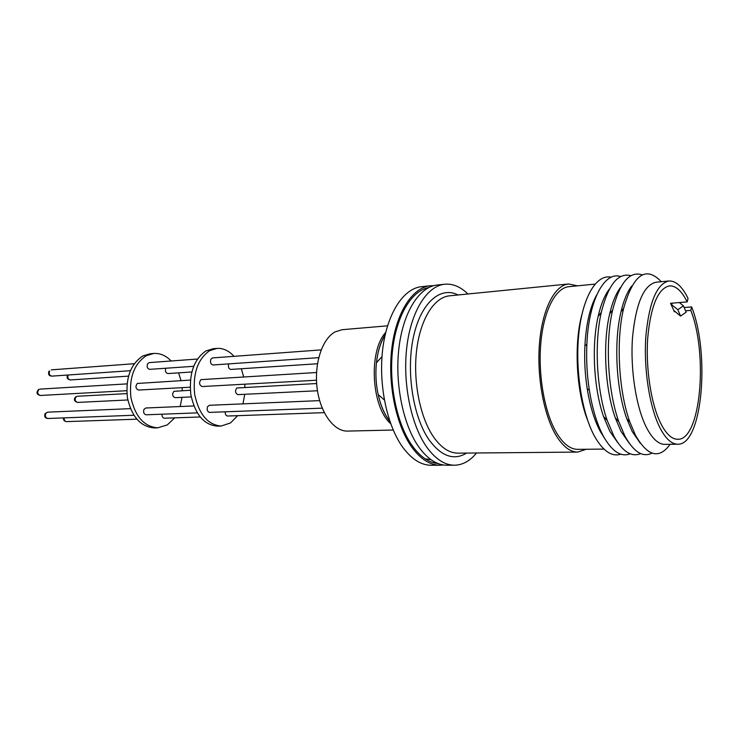 <?xml version="1.0" encoding="UTF-8"?>
<svg xmlns="http://www.w3.org/2000/svg" width="739" height="739" viewBox="0 0 739 739"><rect width="100%" height="100%" fill="white"/><g stroke="black" fill="none" stroke-linecap="round" stroke-linejoin="round"><path stroke-width="1.11" d="M438.116 463.565C429.128 462.78 420.667 457.072 412.741 446.43C397.36 425.479 388.732 385.841 392.474 350.979C396.178 316.07 411.411 290.75 428.583 287.637M675.197 311.646L674.217 311.719L673.894 310.583L680.582 316.08L686.143 312.209L683.409 305.844L679.335 302.556M684.129 307.516L691.639 306.907L690.799 310.398L685.543 310.814M690.799 310.398C708.313 354.72 700.637 440.472 677.718 439.28C671.723 439.271 666.005 433.867 660.564 423.068C651.068 403.836 645.6 368.29 647.715 337.982C650.782 305.854 658.006 288.496 669.405 285.882C675.797 285.596 681.727 290.935 687.187 301.891L670.532 303.295L673.894 310.583M691.639 306.907C710.327 353.981 702.244 445.432 677.755 444.204L664.869 444.37C658.412 444.351 652.251 438.68 646.385 427.364C636.103 407.115 630.191 369.5 632.519 337.409C635.882 303.406 643.734 285.014 656.084 282.215L668.906 280.986C675.806 280.681 682.189 286.483 688.046 298.39L687.187 301.891M677.755 444.204C671.409 444.185 665.359 438.476 659.585 427.087C649.461 406.681 643.595 368.807 645.84 336.504C649.101 302.269 656.795 283.767 668.906 280.986M670.097 444.305C659.179 459.464 647.632 456.443 635.466 435.243L629.813 421.914C618.58 390.94 615.836 340.337 623.661 308.329C633.341 274.372 645.886 265.504 661.285 281.716M640.362 443.326L632.168 431.419L626.811 418.819C616.178 389.564 613.601 341.963 621.009 311.729C623.744 300.256 627.356 291.646 631.827 285.901M651.955 453.146C642.745 457.709 633.729 452.009 624.898 436.065L618.672 421.387C607.735 390.672 605.093 341.769 612.64 310.057C619.753 282.437 629.637 270.714 642.293 274.89M629.286 443.317L621.139 431.631L615.291 417.886C605.029 389.139 602.562 343.58 609.657 313.899C612.437 301.992 616.16 293.06 620.825 287.111M640.63 453.57C631.494 457.459 622.589 451.686 613.915 436.25L607.153 420.315C596.641 390.183 594.11 343.459 601.306 312.366C608.299 284.533 618.192 272.312 630.995 275.684M617.822 442.707L609.869 431.41L603.56 416.574C593.768 388.575 591.422 345.362 598.137 316.468C600.918 304.265 604.705 295.092 609.499 288.949M630.21 453.801C621.046 457.367 612.151 451.575 603.514 436.435C597.13 424.537 592.41 409.138 589.362 390.22C587.015 374.969 586.184 359.625 586.877 344.198C588.669 300.108 604.576 270.88 620.603 276.58M604.502 438.19L600.373 431.594C594.424 420.509 590.027 406.201 587.2 388.659C585.02 374.516 584.244 360.29 584.891 345.991C586.11 323.904 590.055 306.861 596.733 294.879M620.843 454.18C611.827 457.044 603.116 451.178 594.71 436.583C581.75 413.35 574.84 368.669 578.951 332.328C583.006 295.905 596.973 273.79 611.255 277.217M587.644 420.306C576.318 391.652 573.75 344.189 581.907 314.481M603.939 449.081L577.713 449.349C570.185 449.34 563.053 443.705 556.328 432.463C544.477 412.251 537.89 374.636 540.874 342.425C543.839 310.158 555.7 287.822 568.901 286.677L594.997 284.118M586.35 449.266L577.695 452.083C569.935 452.056 562.591 446.264 555.654 434.698C543.396 413.858 536.551 374.95 539.636 341.63C542.694 308.255 554.952 285.171 568.587 283.97L577.492 285.836M387.55 325.825L342.111 329.705L335.09 331.894C322.158 338.804 313.936 363.902 317.151 388.428C320.255 412.999 334 431.604 347.607 431.086L393.194 430.033M425.221 458.836L430.929 459.63M476.535 452.989C470.004 460.96 462.66 465.034 454.513 465.21C444.841 465.154 435.696 459.279 427.087 447.585C411.263 425.701 402.524 383.837 406.746 347.598C410.912 311.304 427.04 285.919 444.702 284.229C452.831 283.517 460.563 286.769 467.916 293.993M454.513 465.21L446.883 465.228C437.155 465.164 427.964 459.316 419.309 447.686C403.411 425.895 394.644 384.234 398.912 348.152C403.115 312.024 419.355 286.741 437.128 285.032L444.702 284.229M443.418 464.97L439.954 465.237C430.172 465.182 420.934 459.362 412.242 447.769C396.28 426.08 387.495 384.594 391.79 348.66C396.039 312.689 412.362 287.489 430.227 285.771L433.71 285.66M430.227 285.771L421.415 286.704C403.429 288.45 386.987 313.53 382.691 349.316C378.34 385.047 387.153 426.311 403.208 447.88C411.946 459.409 421.239 465.2 431.086 465.256L439.954 465.237M197.248 412.87L146.063 414.801C143.8 414.117 143.117 412.288 144.003 409.314L145.814 407.993L193.867 405.951M190.172 387.199L138.516 390.053C135.597 388.631 135.2 386.432 137.315 383.467L190.413 380.077M193.627 366.313L149.703 369.352C147.375 368.696 146.655 366.849 147.541 363.828L149.204 362.609L197.424 359.043M191.807 371.985L167.864 373.555C165.684 372.946 164.973 371.181 165.73 368.244M191.244 396.889L175.023 397.684C172.316 396.307 171.947 394.183 173.914 391.328L190.329 390.247M162.007 414.191C161.933 416.602 162.737 417.941 164.4 418.219L200.121 416.972M174.727 417.858L167.328 424.888L157.813 427.816L154.322 427.918C140.678 426.856 131.708 416.805 127.413 397.776C125.436 378.045 130.581 364.105 142.849 355.949L150.303 353.732L153.786 353.454C160.169 353.085 165.961 355.588 171.171 360.983M157.813 427.816C144.179 426.754 135.219 416.685 130.923 397.6C128.937 377.823 134.082 363.847 146.331 355.671L153.786 353.454M178.616 372.853L181.037 380.64M182.099 387.642L182.265 390.672M182.016 397.342L180.205 406.533M237.662 415.669L230.448 422.985L221.146 426.024L217.34 426.126C203.964 424.999 195.133 414.487 190.838 394.589C188.833 373.971 193.84 359.431 205.848 350.979L213.146 348.706L216.933 348.402C223.187 348.041 228.868 350.683 233.986 356.337M221.146 426.024C207.788 424.888 198.967 414.348 194.671 394.395C192.667 373.722 197.655 359.145 209.645 350.674L216.933 348.402M241.302 368.743L243.694 376.881M244.757 384.188L244.932 387.347M244.72 394.293L242.974 403.873M225.201 411.817C225.146 414.33 225.931 415.724 227.557 416.02L324.273 412.648M317.484 390.746L237.884 394.626C235.233 393.176 234.863 390.968 236.776 387.993L316.661 383.532M317.474 363.754L230.799 369.435C228.656 368.789 227.954 366.941 228.684 363.893M318.712 357.658L212.998 364.974C210.717 364.272 210.005 362.35 210.855 359.2L212.481 357.925L321.169 349.889M316.486 380.225L202.107 386.543C199.234 385.047 198.828 382.747 200.906 379.652L316.551 372.502M322.232 408.159L209.59 412.399C207.363 411.688 206.689 409.776 207.548 406.672L209.313 405.295L319.636 400.621M674.799 311.322L674.217 311.719M672.786 303.101L671.132 304.256L677.829 309.733L680.582 316.08M683.409 305.844L677.829 309.733M577.695 452.083L458.032 453.155C449.34 453.136 441.183 447.742 433.562 436.961C420.094 417.526 412.879 381.324 416.63 350.194C420.352 319.017 434.227 297.217 449.506 295.831L568.587 283.97M466.642 453.072C453.931 460.803 441.442 456.443 429.193 440.01C413.11 417.166 405.933 371.745 413.36 337.353C420.676 302.814 440.407 285.79 458.078 294.981M385.721 332.448C368.318 351.062 371.347 407.023 390.663 423.641M385.13 334.952C380.64 342.185 377.749 351.422 376.447 362.664C375.329 373.398 375.902 384.049 378.183 394.608C380.687 405.637 384.557 414.514 389.804 421.221M47.859 418.496C45.088 418.2 44.174 416.574 45.097 413.637L47.629 412.159L45.79 413.397C44.867 416.177 45.55 417.877 47.859 418.496L133.87 415.253M40.285 395.476C36.544 394.45 36.008 392.437 38.687 389.444L39.093 389.351C36.913 392.132 37.319 394.173 40.285 395.476L126.748 390.7M51.795 376.133C48.959 375.948 48.007 374.331 48.931 371.264L49.605 370.996C48.691 373.823 49.421 375.532 51.795 376.133L130.35 370.701M68.164 375.006C67.369 377.74 68.09 379.384 70.325 379.938L128.466 376.133M77.53 402.422C73.937 401.175 73.42 399.236 75.997 396.603L76.431 396.501C74.399 399.171 74.768 401.148 77.53 402.422L127.819 399.975M64.136 417.886C64.053 420.131 64.866 421.378 66.565 421.627C64.247 421.276 63.212 420.038 63.452 417.914M626.811 418.819L629.813 421.914M621.009 311.729L623.661 308.329M615.291 417.886L618.672 421.387M609.657 313.899L612.64 310.057M603.56 416.574L607.153 420.315M598.137 316.468L601.306 312.366M587.2 388.659L589.362 390.22M584.891 345.991L586.877 344.198M389.878 421.415C384.677 414.948 380.779 406.016 378.183 394.608L384.317 399.928M385.176 334.749C380.714 341.732 377.805 351.034 376.447 362.664L381.98 356.706M70.325 379.938C67.406 379.347 66.482 377.758 67.535 375.163L67.609 375.042M66.565 421.627L136.789 419.179M77.225 396.261L126.905 393.619M51.305 369.851L134.23 363.717M39.915 389.12L127.016 383.883M47.629 412.159L130.452 408.649M629.924 289.577L629.277 289.633M619.042 290.593L618.358 290.658M608.142 291.609L607.569 291.665"/></g></svg>
